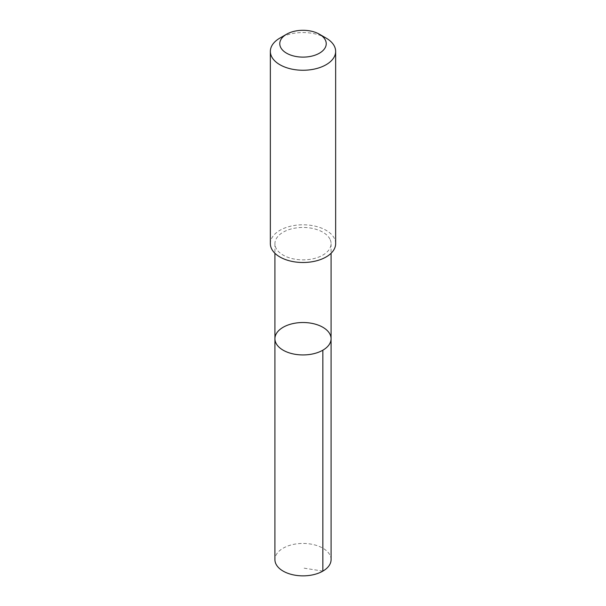 <?xml version="1.0" encoding="UTF-8"?>
<svg xmlns="http://www.w3.org/2000/svg" width="606" height="606" viewBox="0 0 606 606"><rect width="100%" height="100%" fill="white"/><g stroke="black" fill="none" stroke-linecap="round" stroke-linejoin="round"><path stroke-width="0.45" stroke-dasharray="3.03 2.27" d="M331.081 559.649A28.081 16.21 0 0 0 329.982 555.164A28.081 16.21 0 0 0 299.076 543.597A28.081 16.21 0 0 0 274.919 559.649M329.975 239.165A28.073 16.21 0 0 0 299.076 227.606A28.073 16.21 0 0 0 274.927 243.657A28.073 16.21 0 0 0 276.025 248.142A28.073 16.21 0 0 0 306.924 259.701A28.073 16.21 0 0 0 331.073 243.657A28.073 16.21 0 0 0 329.975 239.165M274.927 338.731A28.073 16.21 180 0 1 299.076 322.68A28.073 16.21 180 0 1 329.975 334.239A28.073 16.21 180 0 1 331.073 338.731M335.648 243.65A32.648 18.847 0 0 0 303 224.796A32.648 18.847 0 0 0 270.352 243.65M326.089 38.072A32.648 18.847 0 0 0 279.911 38.072M322.854 571.11L303 567.996M274.927 243.657L274.927 253.27M331.073 243.657L331.073 253.27"/><path stroke-width="0.91" d="M329.975 334.239A28.073 16.21 180 0 1 331.073 338.731A28.073 16.21 180 0 1 303 354.942A28.073 16.21 180 0 1 274.927 338.731A28.073 16.21 180 0 1 299.076 322.68A28.073 16.21 180 0 1 329.975 334.239M274.919 559.649A28.081 16.21 0 0 0 276.018 564.133A28.081 16.21 0 0 0 306.924 575.7A28.081 16.21 0 0 0 331.081 559.649L331.073 338.731A28.073 16.21 180 0 1 303 354.942A28.073 16.21 180 0 1 274.927 338.731L274.919 559.649M286.577 34.224L279.911 38.072A32.648 18.847 0 0 0 270.352 51.404L270.352 243.65A32.648 18.847 0 0 0 271.624 248.869A32.648 18.847 0 0 0 307.56 262.315A32.648 18.847 0 0 0 335.648 243.65L335.648 51.404A32.648 18.847 0 0 0 326.089 38.072L319.423 34.224A23.225 13.408 0 0 0 286.577 34.224A23.225 13.408 0 0 0 280.684 47.419A23.225 13.408 0 0 0 314.802 55.26A23.225 13.408 0 0 0 319.423 34.224M270.352 51.404A32.648 18.847 0 0 0 271.624 56.623A32.648 18.847 0 0 0 307.56 70.069A32.648 18.847 0 0 0 335.648 51.404M322.854 350.192L322.854 571.11M274.927 253.27L274.927 338.731M331.073 253.27L331.073 338.731"/></g></svg>
